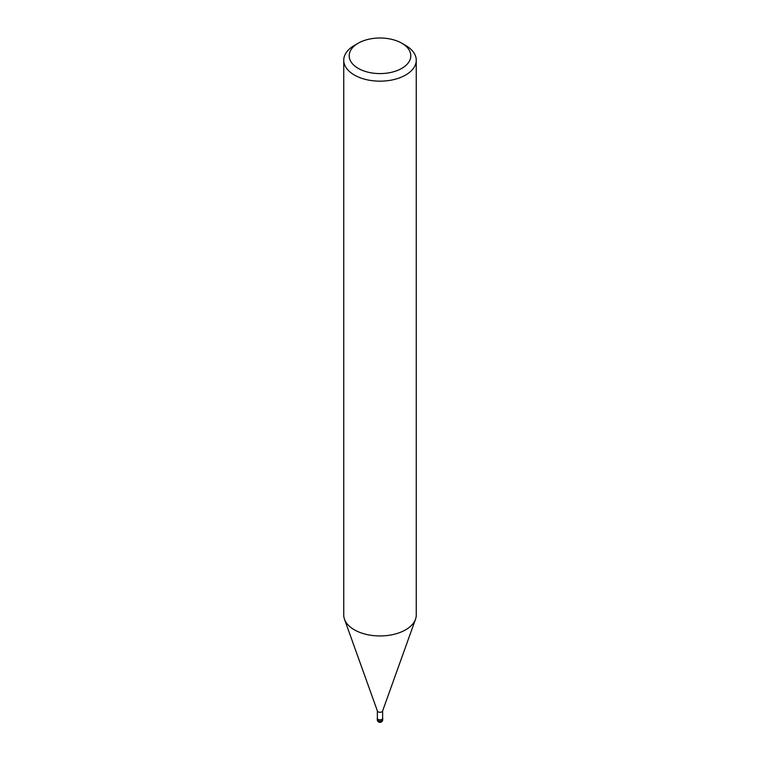 <?xml version="1.0" encoding="UTF-8"?>
<svg xmlns="http://www.w3.org/2000/svg" width="760" height="760" viewBox="0 0 760 760"><rect width="100%" height="100%" fill="white"/><g stroke="black" fill="none" stroke-linecap="round" stroke-linejoin="round"><path stroke-width="1.14" d="M382.631 710.761A2.631 1.52 180 0 1 382.574 711.075A2.631 1.52 180 0 1 381.862 711.835A2.631 1.52 180 0 1 379.249 712.215A2.631 1.52 180 0 1 377.425 711.075L344.546 619.4M382.631 710.923L382.631 718.314A2.631 1.52 180 0 1 381.862 719.387A2.631 1.52 180 0 1 378.993 719.711A2.631 1.52 180 0 1 377.368 718.314L377.368 710.923M401.793 43.215L405.64 45.429A36.252 20.928 180 0 1 416.252 60.23A36.252 20.928 180 0 1 405.64 75.031A36.252 20.928 180 0 1 366.13 79.572A36.252 20.928 180 0 1 343.748 60.23A36.252 20.928 180 0 1 354.359 45.429L358.207 43.215A30.818 17.793 180 0 1 401.793 43.215A30.818 17.793 180 0 1 401.793 68.371A30.818 17.793 180 0 1 358.207 68.371A30.818 17.793 180 0 1 358.207 43.215L354.359 45.429M416.252 60.23L416.252 615.011A36.252 20.928 180 0 1 405.64 629.812A36.252 20.928 180 0 1 366.13 634.353A36.252 20.928 180 0 1 343.748 615.011L343.748 60.23M415.501 619.257A36.252 20.928 180 0 1 405.64 629.812M382.631 717.915A2.717 1.567 180 0 1 382.717 718.314A2.717 1.567 180 0 1 381.919 719.425A2.717 1.567 180 0 1 378.955 719.758A2.717 1.567 180 0 1 377.283 718.314A2.717 1.567 180 0 1 377.368 717.915M382.717 719.644L382.717 719.644A2.717 1.567 180 0 1 381.919 720.755A2.717 1.567 180 0 1 378.955 721.097A2.717 1.567 180 0 1 377.283 719.644L377.283 719.644A2.717 2.717 0 0 0 381.358 722A2.717 2.717 0 0 0 382.717 719.644L382.717 718.314M382.574 711.075L415.454 619.4M377.283 718.314L377.283 719.644"/></g></svg>
